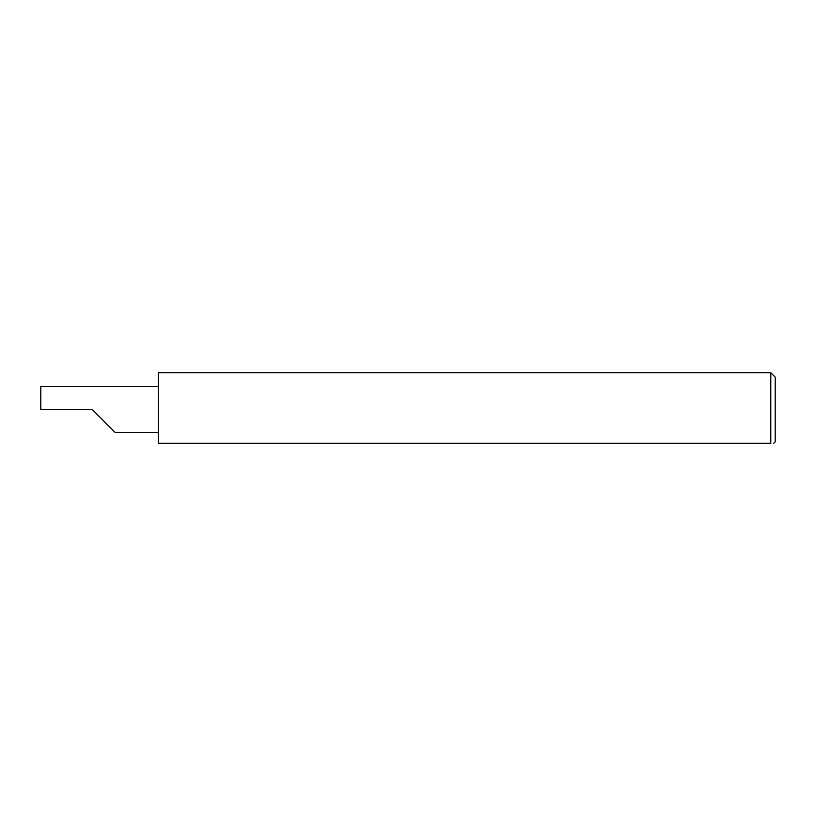 <?xml version="1.0" encoding="UTF-8"?>
<svg xmlns="http://www.w3.org/2000/svg" width="816" height="816" viewBox="0 0 816 816"><rect width="100%" height="100%" fill="white"/><g stroke="black" fill="none" stroke-linecap="round" stroke-linejoin="round"><path stroke-width="1.22" d="M92.208 409.469L115.27 432.531L92.208 409.469L115.27 432.531L92.208 409.469L40.8 409.469L40.8 386.407L158.304 386.407M770.794 372.749L158.304 372.749L158.304 443.251L770.794 443.251C774.659 443.251 774.659 443.251 770.794 443.251L770.794 372.749L775.2 377.155L775.2 441.782L773.731 443.251M115.27 432.531L158.304 432.531"/></g></svg>

